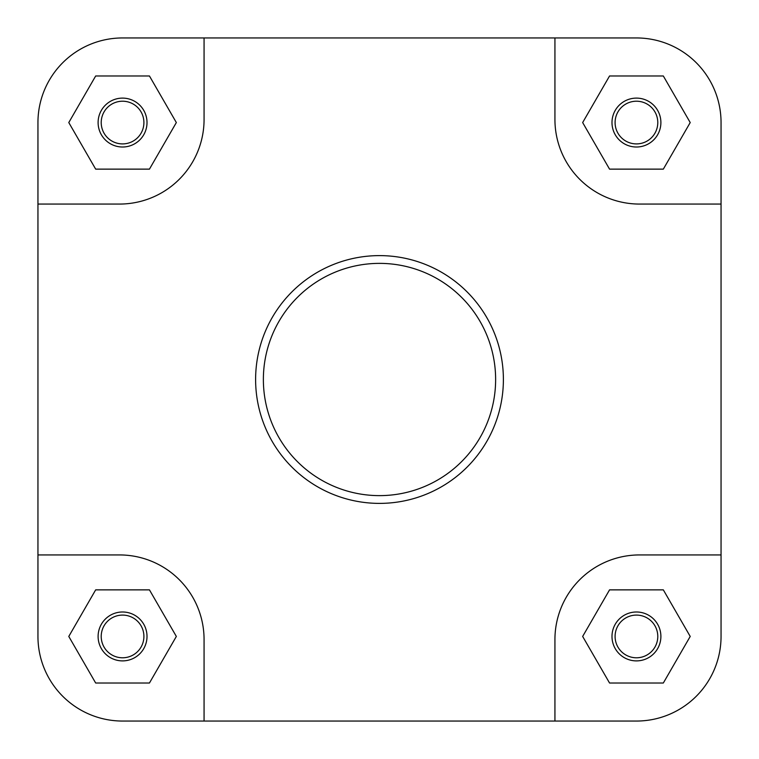 <?xml version="1.0" encoding="UTF-8"?>
<svg xmlns="http://www.w3.org/2000/svg" width="759" height="759" viewBox="0 0 759 759"><rect width="100%" height="100%" fill="white"/><g stroke="black" fill="none" stroke-linecap="round" stroke-linejoin="round"><path stroke-width="1.14" d="M37.95 122.56A84.61 84.61 0 0 1 122.56 37.95L204.067 37.95L204.067 119.457A84.61 84.61 0 0 1 119.457 204.067L37.95 204.067L37.95 122.56L37.95 636.44A84.61 84.61 0 0 0 122.56 721.05L636.44 721.05A84.61 84.61 0 0 0 721.05 636.44L721.05 554.933L639.543 554.933A84.61 84.61 0 0 0 554.933 639.543L554.933 721.05L636.44 721.05M204.067 37.95L554.933 37.95L554.933 119.457A84.61 84.61 0 0 0 639.543 204.067L721.05 204.067L721.05 122.56A84.61 84.61 0 0 0 636.44 37.95L554.933 37.95L636.44 37.95M660.89 122.56A24.449 24.449 0 0 1 636.44 147.009A24.449 24.449 0 0 1 611.991 122.56A24.449 24.449 0 0 1 636.44 98.11A24.449 24.449 0 0 1 660.89 122.56M615.094 122.56A21.347 21.347 0 0 0 636.44 143.906A21.347 21.347 0 0 0 657.787 122.56A21.347 21.347 0 0 0 636.44 101.213A21.347 21.347 0 0 0 615.094 122.56M147.009 636.44A24.449 24.449 0 0 1 122.56 660.89A24.449 24.449 0 0 1 98.11 636.44A24.449 24.449 0 0 1 122.56 611.991A24.449 24.449 0 0 1 147.009 636.44M101.213 636.44A21.347 21.347 0 0 0 122.56 657.787A21.347 21.347 0 0 0 143.906 636.44A21.347 21.347 0 0 0 122.56 615.094A21.347 21.347 0 0 0 101.213 636.44M660.89 636.44A24.449 24.449 0 0 1 636.44 660.89A24.449 24.449 0 0 1 611.991 636.44A24.449 24.449 0 0 1 636.44 611.991A24.449 24.449 0 0 1 660.89 636.44M615.094 636.44A21.347 21.347 0 0 0 636.44 657.787A21.347 21.347 0 0 0 657.787 636.44A21.347 21.347 0 0 0 636.44 615.094A21.347 21.347 0 0 0 615.094 636.44M147.009 122.56A24.449 24.449 0 0 1 122.56 147.009A24.449 24.449 0 0 1 98.11 122.56A24.449 24.449 0 0 1 122.56 98.11A24.449 24.449 0 0 1 147.009 122.56M101.213 122.56A21.347 21.347 0 0 0 122.56 143.906A21.347 21.347 0 0 0 143.906 122.56A21.347 21.347 0 0 0 122.56 101.213A21.347 21.347 0 0 0 101.213 122.56M255.612 379.5A123.888 123.888 0 0 1 379.5 255.612A123.888 123.888 0 0 1 503.388 379.5A123.888 123.888 0 0 1 379.5 503.388A123.888 123.888 0 0 1 255.612 379.5A123.888 123.888 0 0 0 379.5 503.388A123.888 123.888 0 0 0 503.388 379.5M721.05 554.933L721.05 122.56M204.067 721.05L204.067 639.543A84.61 84.61 0 0 0 119.457 554.933L37.95 554.933M176.344 122.56L149.447 75.985L95.672 75.985L68.784 122.56L95.672 169.134L149.447 169.134L176.344 122.56M663.328 169.134L690.216 122.56L663.328 75.985L609.553 75.985L582.656 122.56L609.553 169.134L663.328 169.134M690.216 636.44L663.328 589.866L609.553 589.866L582.656 636.44L609.553 683.015L663.328 683.015L690.216 636.44M149.447 683.015L176.344 636.44L149.447 589.866L95.672 589.866L68.784 636.44L95.672 683.015L149.447 683.015M495.627 379.5A116.127 116.127 0 0 0 379.5 263.373A116.127 116.127 0 0 0 263.373 379.5A116.127 116.127 0 0 0 379.5 495.627A116.127 116.127 0 0 0 495.627 379.5"/></g></svg>
